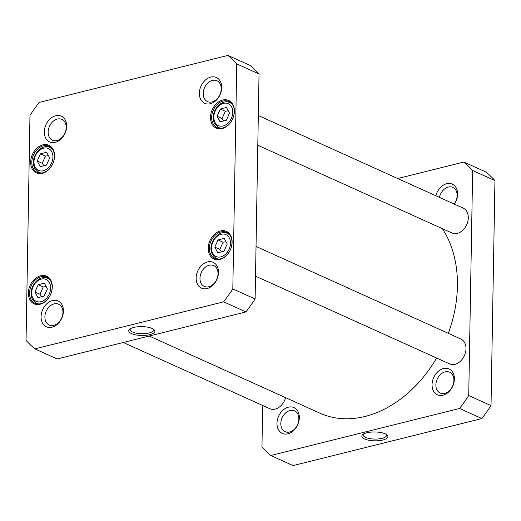 <?xml version="1.0" encoding="UTF-8"?>
<svg xmlns="http://www.w3.org/2000/svg" width="521" height="521" viewBox="0 0 521 521"><rect width="100%" height="100%" fill="white"/><g stroke="black" fill="none" stroke-linecap="round" stroke-linejoin="round"><path stroke-width="0.78" d="M442.375 228.667A114.653 84.695 114.3 0 1 448.314 333.342M436.637 358.025A114.653 84.695 114.3 0 1 319.744 413.101L149.221 336.019M270.751 455.517L293.049 465.592L481.853 418.558A177.44 131.077 -65.7 0 0 491.023 405.612L494.95 180.592A177.44 131.077 -65.7 0 0 486.152 172.119L463.853 162.038A177.44 131.077 114.3 0 1 472.651 170.51L468.724 395.537A177.44 131.077 114.3 0 1 459.555 408.477L270.751 455.517A177.44 131.077 114.3 0 1 261.959 447.044L262.682 405.488M397.712 178.521L463.853 162.038M442.993 395.192A14.165 10.459 -65.7 0 0 453.023 372.808A14.165 10.459 -65.7 0 0 433.667 377.627A14.165 10.459 -65.7 0 0 442.993 395.192M454.429 204.154A14.165 10.459 -65.7 0 0 452.287 184.141A14.165 10.459 -65.7 0 0 435.849 195.759M287.918 433.824A14.165 10.459 -65.7 0 0 297.947 411.44A14.165 10.459 -65.7 0 0 278.592 416.259A14.165 10.459 -65.7 0 0 287.918 433.824M386.315 434.429A11.69 3.973 1 0 1 386.589 435.315A11.69 3.973 1 0 1 374.827 439.079A11.69 3.973 1 0 1 363.209 434.905A11.69 3.973 1 0 1 363.515 434.032M385.182 433.824A13.058 4.435 -179 0 0 373.016 431.974A13.058 4.435 -179 0 0 362.733 434.579A13.058 4.435 -179 0 0 374.801 440.825A13.058 4.435 -179 0 0 387.077 435.002A13.058 4.435 -179 0 0 385.182 433.824M481.853 418.558L459.555 408.477M289.643 432.02A11.429 8.447 114.3 0 1 285.117 431.681A11.429 8.447 114.3 0 1 281.171 420.629A11.429 8.447 114.3 0 1 290.015 410.515A11.429 8.447 114.3 0 1 294.541 410.848A11.429 8.447 114.3 0 1 298.487 421.906A11.429 8.447 114.3 0 1 289.643 432.02M439.424 197.374A11.429 8.447 114.3 0 1 448.32 187.052A11.429 8.447 114.3 0 1 452.84 187.384A11.429 8.447 114.3 0 1 454.201 204.056M444.719 393.381A11.429 8.447 114.3 0 1 440.193 393.049A11.429 8.447 114.3 0 1 436.246 381.997A11.429 8.447 114.3 0 1 445.09 371.883A11.429 8.447 114.3 0 1 449.616 372.215A11.429 8.447 114.3 0 1 453.563 383.274A11.429 8.447 114.3 0 1 444.719 393.381M468.724 395.537L491.023 405.612M494.95 180.592L472.651 170.51M256.032 246.433L460.864 339.021A13.65 10.081 114.3 0 1 464.432 355.609A13.65 10.081 114.3 0 1 449.623 363.892L255.511 276.156M258.318 115.512L463.149 208.1A13.65 10.081 114.3 0 1 466.718 224.688A13.65 10.081 114.3 0 1 451.909 232.972L257.797 145.235M285.58 397.66A13.65 10.081 114.3 0 1 269.78 408.698L123.288 342.479M37.948 297.576L34.953 291.936L38.176 284.74L44.389 283.19L47.391 288.836L44.168 296.026L37.948 297.576M220.077 121.849L217.081 116.209L220.305 109.019L226.518 107.469L229.52 113.109L226.296 120.305L220.077 121.849M224.01 251.226L217.791 252.77L214.795 247.13L218.019 239.94L224.238 238.39L227.234 244.03L224.01 251.226M40.234 166.655L37.238 161.015L40.462 153.819L46.675 152.269L49.671 157.915L46.454 165.105L40.234 166.655M34.848 348.881A177.44 131.077 114.3 0 1 26.05 340.408L29.977 115.388A177.44 131.077 114.3 0 1 39.147 102.442L227.951 55.408A177.44 131.077 114.3 0 1 236.742 63.875L232.815 288.901A177.44 131.077 114.3 0 1 223.646 301.841L34.848 348.881L57.147 358.962L245.945 311.923A177.44 131.077 -65.7 0 0 255.114 298.982L259.041 73.956A177.44 131.077 -65.7 0 0 250.249 65.483L227.951 55.408M55.708 115.727A14.165 10.459 -65.7 0 0 45.679 138.117A14.165 10.459 -65.7 0 0 65.034 133.291A14.165 10.459 -65.7 0 0 55.708 115.727M207.553 261.92A14.165 10.459 -65.7 0 0 197.531 284.31A14.165 10.459 -65.7 0 0 216.879 279.49A14.165 10.459 -65.7 0 0 207.553 261.92M222.708 100.032A15.148 11.195 -65.7 0 0 211.988 123.985A15.148 11.195 -65.7 0 0 232.692 118.827A15.148 11.195 -65.7 0 0 222.708 100.032M40.579 275.759A15.148 11.195 -65.7 0 0 29.853 299.705A15.148 11.195 -65.7 0 0 50.563 294.547A15.148 11.195 -65.7 0 0 40.579 275.759M42.865 144.838A15.148 11.195 -65.7 0 0 32.139 168.784A15.148 11.195 -65.7 0 0 52.849 163.627A15.148 11.195 -65.7 0 0 42.865 144.838M220.422 230.953A15.148 11.195 -65.7 0 0 209.702 254.906A15.148 11.195 -65.7 0 0 230.406 249.748A15.148 11.195 -65.7 0 0 220.422 230.953M210.777 77.095A14.165 10.459 -65.7 0 0 200.754 99.485A14.165 10.459 -65.7 0 0 220.109 94.659A14.165 10.459 -65.7 0 0 210.777 77.095M52.478 300.558A14.165 10.459 -65.7 0 0 42.455 322.942A14.165 10.459 -65.7 0 0 61.81 318.123A14.165 10.459 -65.7 0 0 52.478 300.558M220.305 109.019L225.333 111.292L222.115 118.482L223.698 120.95M222.115 118.482L217.081 116.209M228.296 110.81L225.333 111.292M40.462 153.819L45.49 156.092L42.266 163.288L43.855 165.756M42.266 163.288L37.238 161.015M48.453 155.61L45.49 156.092M38.176 284.74L43.204 287.012L39.98 294.209L41.569 296.677M39.98 294.209L34.953 291.936M46.167 286.53L43.204 287.012M214.795 247.13L219.829 249.403L221.412 251.871M226.01 241.731L223.047 242.213L218.019 239.94M223.047 242.213L219.829 249.403M153.259 329.083A11.69 3.973 1 0 1 153.532 329.969A11.69 3.973 1 0 1 141.777 333.733A11.69 3.973 1 0 1 130.152 329.559A11.69 3.973 1 0 1 130.458 328.686M152.125 328.477A13.058 4.435 -179 0 0 139.96 326.628A13.058 4.435 -179 0 0 129.677 329.233A13.058 4.435 -179 0 0 141.745 335.485A13.058 4.435 -179 0 0 154.021 329.656A13.058 4.435 -179 0 0 152.125 328.477M245.945 311.923L223.646 301.841M54.112 303.88A11.429 8.447 114.3 0 1 58.632 304.212A11.429 8.447 114.3 0 1 61.621 318.11A11.429 8.447 114.3 0 1 49.215 325.052A11.429 8.447 114.3 0 1 45.262 313.994A11.429 8.447 114.3 0 1 54.112 303.88M57.336 119.055A11.429 8.447 114.3 0 1 61.856 119.387A11.429 8.447 114.3 0 1 64.845 133.285A11.429 8.447 114.3 0 1 52.439 140.221A11.429 8.447 114.3 0 1 48.492 129.162A11.429 8.447 114.3 0 1 57.336 119.055M212.412 80.416A11.429 8.447 114.3 0 1 216.931 80.755A11.429 8.447 114.3 0 1 219.921 94.646A11.429 8.447 114.3 0 1 207.514 101.588A11.429 8.447 114.3 0 1 203.568 90.53A11.429 8.447 114.3 0 1 212.412 80.416M209.188 265.248A11.429 8.447 114.3 0 1 213.708 265.58A11.429 8.447 114.3 0 1 216.697 279.477A11.429 8.447 114.3 0 1 204.291 286.413A11.429 8.447 114.3 0 1 200.338 275.362A11.429 8.447 114.3 0 1 209.188 265.248M220.917 231.949A14.334 10.589 114.3 0 1 226.583 232.366A14.334 10.589 114.3 0 1 230.328 249.787A14.334 10.589 114.3 0 1 214.776 258.488A14.334 10.589 114.3 0 1 209.826 244.629A14.334 10.589 114.3 0 1 220.917 231.949M223.203 101.028A14.334 10.589 114.3 0 1 228.869 101.452A14.334 10.589 114.3 0 1 232.613 118.866A14.334 10.589 114.3 0 1 217.062 127.567A14.334 10.589 114.3 0 1 212.112 113.708A14.334 10.589 114.3 0 1 223.203 101.028M43.354 145.834A14.334 10.589 114.3 0 1 49.026 146.251A14.334 10.589 114.3 0 1 52.771 163.672A14.334 10.589 114.3 0 1 37.219 172.373A14.334 10.589 114.3 0 1 32.269 158.514A14.334 10.589 114.3 0 1 43.354 145.834M41.068 276.755A14.334 10.589 114.3 0 1 46.74 277.172A14.334 10.589 114.3 0 1 50.485 294.593A14.334 10.589 114.3 0 1 34.933 303.294A14.334 10.589 114.3 0 1 29.984 289.435A14.334 10.589 114.3 0 1 41.068 276.755M236.742 63.875L259.041 73.956M232.815 288.901L255.114 298.982M32.862 298.077A12.009 8.87 114.3 0 1 41.367 279.087A12.009 8.87 114.3 0 1 49.28 293.987A12.009 8.87 114.3 0 1 32.862 298.077M214.997 122.35A12.009 8.87 114.3 0 1 223.496 103.366A12.009 8.87 114.3 0 1 231.409 118.26A12.009 8.87 114.3 0 1 214.997 122.35M220.819 256.873A12.009 8.87 114.3 0 1 212.907 241.978A12.009 8.87 114.3 0 1 229.318 237.889A12.009 8.87 114.3 0 1 220.819 256.873M35.148 167.156A12.009 8.87 114.3 0 1 43.653 148.166A12.009 8.87 114.3 0 1 51.566 163.066A12.009 8.87 114.3 0 1 35.148 167.156M232.262 104.324A13.65 10.081 -65.7 0 0 229.93 102.676C221.672 98.02 209.071 112.126 214.554 123.575L218.683 127.554A13.65 10.081 -65.7 0 0 221.458 128.218M52.419 149.123A13.65 10.081 -65.7 0 0 50.081 147.482C41.83 142.826 29.228 156.932 34.712 168.381L38.841 172.353A13.65 10.081 -65.7 0 0 41.615 173.018M50.133 280.044A13.65 10.081 -65.7 0 0 47.802 278.403C39.544 273.746 26.942 287.853 32.426 299.301L36.555 303.274A13.65 10.081 -65.7 0 0 39.329 303.938M229.976 235.245A13.65 10.081 -65.7 0 0 227.644 233.597C218.279 227.495 202.558 249.168 216.397 258.475A13.65 10.081 -65.7 0 0 219.178 259.139M218.683 127.554L220.285 128.277M229.93 102.676L231.526 103.399M38.841 172.353L40.443 173.083M50.081 147.482L51.683 148.205M36.555 303.274L38.157 303.997M47.802 278.403L49.397 279.126M216.397 258.475L217.999 259.197M227.644 233.597L229.24 234.32"/></g></svg>
